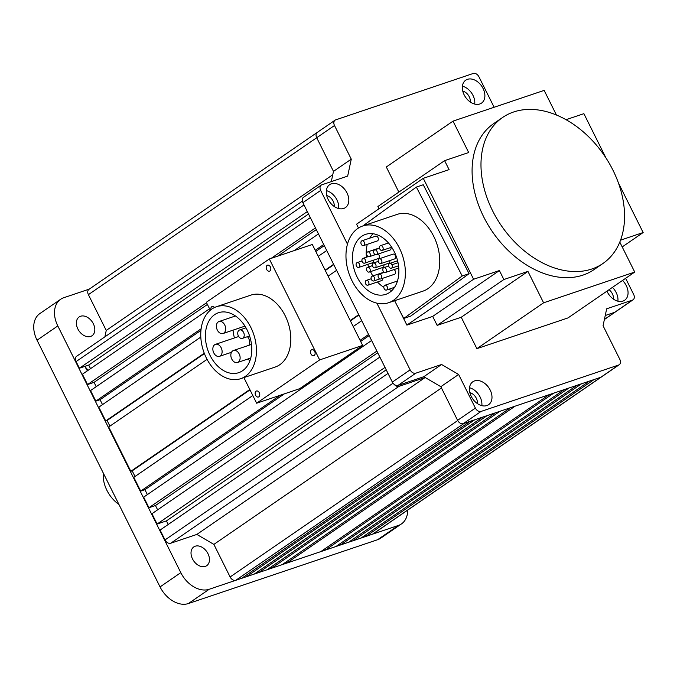 <?xml version="1.0" encoding="UTF-8"?>
<svg xmlns="http://www.w3.org/2000/svg" width="677" height="677" viewBox="0 0 677 677"><rect width="100%" height="100%" fill="white"/><g stroke="black" fill="none" stroke-linecap="round" stroke-linejoin="round"><path stroke-width="1.02" d="M394.369 384.553A5.061 3.563 55.5 0 0 398.998 386.339L425.156 377.512L440.829 386.694L458.617 374.466L441.59 364.488L415.796 373.188A5.061 3.563 -124.5 0 1 410.127 369.862L376.861 303.144M464.1 423.387L470.024 421.382L241.714 578.302L235.791 580.299L464.1 423.387M474.628 419.833L482.54 417.159L254.239 574.079L246.326 576.745L474.628 419.833M487.152 415.61L495.259 412.868L266.958 569.789L258.842 572.522L487.152 415.61M499.871 411.32L510.45 407.749L282.148 564.66L271.562 568.231L499.871 411.32M515.062 406.192L549.055 394.725L320.754 551.637L286.752 563.103L515.062 406.192M553.668 393.168L564.246 389.597L335.944 546.517L325.358 550.079L553.668 393.168M568.858 388.048L576.965 385.306L348.663 542.218L340.548 544.96L568.858 388.048M581.577 383.749L589.489 381.083L361.179 537.995L353.276 540.669L581.577 383.749M594.093 379.526L600.837 377.258A5.061 3.563 55.5 0 0 601.472 376.937L373.162 533.857A5.061 3.563 55.5 0 1 372.536 534.17L365.792 536.446L594.093 379.526M625.616 278.323L633.664 294.453A5.061 3.563 -124.5 0 1 633.088 299.784L615.3 312.012A5.061 3.563 55.5 0 1 614.665 312.325L605.238 315.507L614.665 312.325A5.061 3.563 55.5 0 0 615.3 312.012L604.383 319.519M317.911 132.091A5.061 3.563 55.5 0 0 317.276 132.404A5.061 3.563 55.5 0 0 316.709 137.736L333.482 171.383L351.27 159.154L334.497 125.507A5.061 3.563 -124.5 0 1 335.064 120.176A5.061 3.563 -124.5 0 1 335.699 119.863L473.257 73.463A5.061 3.563 -124.5 0 1 478.935 76.789L494.134 107.262M310.32 217.596L82.408 374.237L87.553 384.553L94.069 382.353L96.219 386.669M302.331 201.137L76.67 356.237A5.061 3.563 55.5 0 0 76.095 361.569L79.412 368.22L88.738 365.072L90.523 368.66M335.064 120.176L88.975 289.324A5.061 3.563 55.5 0 0 88.399 294.656L106.238 330.435L104.876 336.85M365.191 535.245L365.792 536.446M352.675 539.467L353.276 540.669M339.956 543.758L340.548 544.96M324.765 548.878L325.358 550.079M286.159 561.902L286.752 563.103M270.969 567.03L271.562 568.231M258.242 571.32L258.842 572.522M245.726 575.543L246.326 576.745M388.006 373.416L160.102 530.057L165.019 539.924A5.061 3.563 55.5 0 0 170.697 543.25L196.855 534.424L213.881 544.401L230.121 576.973A5.061 3.563 55.5 0 0 235.791 580.299M379.865 357.084L151.961 513.725L157.106 524.04L166.432 520.901L168.218 524.48M371.597 340.497L143.685 497.138L148.957 507.716L155.473 505.516L157.631 509.832M252.817 395.529L133.809 477.319L140.689 491.121L144.929 489.691L147.374 494.599M207.069 359.36L108.701 426.967L130.813 471.31L132.201 470.845L135.019 476.49M204.412 353.597L107.093 420.485L109.911 426.138M107.093 420.485L105.705 420.959L98.825 407.156L200.807 337.061M209.557 308.771L90.549 390.561L95.829 401.139L100.061 399.709L102.506 404.618M316.311 229.605L277.655 256.168M207.407 304.455L94.069 382.353M87.553 384.553L206.561 302.754M271.138 258.369L315.465 227.912M308.534 214.008L88.738 365.072M79.412 368.22L307.324 211.579M332.762 174.751L106.238 330.435M441.472 387.98L213.881 544.401M425.156 377.512L196.855 534.424M166.432 520.901L386.22 369.837M157.106 524.04L385.01 367.399M155.473 505.516L377.715 352.768M148.957 507.716L376.869 351.075M144.929 489.691L284.348 393.862M360.655 341.428L369.151 335.589M140.689 491.121L280.117 395.292M360.105 340.319L368.601 334.48M353.225 326.517L361.721 320.678M132.201 470.845L249.999 389.884M350.407 320.873L358.903 315.033M358.717 314.67L350.221 320.509M249.813 389.52L130.813 471.31M328.117 276.165L336.613 270.326M333.795 264.673L325.298 270.512M333.609 264.309L325.121 270.148M204.268 353.216L105.705 420.959M318.241 256.355L326.729 250.515M324.283 245.607L315.787 251.446M200.942 330.376L100.061 399.709M95.829 401.139L201.128 328.768M315.237 250.338L323.733 244.499M294.207 250.592L318.461 233.92M80.555 316.252A11.391 8.014 -124.5 0 1 92.791 322.751A11.391 8.014 -124.5 0 1 92.038 335.733A11.391 8.014 -124.5 0 1 90.625 336.435A11.391 8.014 -124.5 0 1 78.388 329.936A11.391 8.014 -124.5 0 1 79.141 316.963A11.391 8.014 -124.5 0 1 80.555 316.252M195.213 546.212A11.391 8.014 -124.5 0 1 207.45 552.711A11.391 8.014 -124.5 0 1 206.697 565.693A11.391 8.014 -124.5 0 1 205.275 566.395A11.391 8.014 -124.5 0 1 193.038 559.896A11.391 8.014 -124.5 0 1 193.791 546.923A11.391 8.014 -124.5 0 1 195.213 546.212M85.556 367.459A8.226 5.788 -124.5 0 1 88.002 370.395M407.656 510.153A25.311 17.805 -124.5 0 1 401.478 523.896L380.719 538.164A25.311 17.805 -124.5 0 1 377.571 539.73L188.426 603.537A25.311 17.805 -124.5 0 1 160.051 586.917L37.04 340.201A25.311 17.805 -124.5 0 1 39.901 313.544L60.659 299.276A25.311 17.805 -124.5 0 1 63.807 297.711L89.262 289.121M401.478 523.896A25.311 17.805 -124.5 0 1 398.33 525.47L209.176 589.278A25.311 17.805 -124.5 0 1 180.801 572.649L57.799 325.933A25.311 17.805 -124.5 0 1 60.659 299.276M85.209 366.265A8.226 5.788 55.5 0 0 87.409 370.801M486.865 405.565A13.921 9.791 55.5 0 0 488.599 404.702A13.921 9.791 55.5 0 0 489.522 388.843A13.921 9.791 55.5 0 0 474.569 380.897A13.921 9.791 55.5 0 0 472.834 381.76A13.921 9.791 55.5 0 0 471.911 397.619A13.921 9.791 55.5 0 0 486.865 405.565M481.829 405.65A13.921 9.791 55.5 0 0 469.516 387.735M606.947 291.152A13.921 9.791 55.5 0 0 622.933 301.104A13.921 9.791 55.5 0 0 624.668 300.241A13.921 9.791 55.5 0 0 622.535 280.439M617.898 301.189A13.921 9.791 55.5 0 0 612.448 287.37M479.765 103.996A13.921 9.791 55.5 0 0 481.499 103.132A13.921 9.791 55.5 0 0 482.413 87.274A13.921 9.791 55.5 0 0 467.46 79.327A13.921 9.791 55.5 0 0 465.725 80.191A13.921 9.791 55.5 0 0 464.803 96.049A13.921 9.791 55.5 0 0 479.765 103.996M474.729 104.08A13.921 9.791 55.5 0 0 462.416 86.165M343.696 208.457A13.921 9.791 55.5 0 0 345.431 207.594A13.921 9.791 55.5 0 0 346.353 191.735A13.921 9.791 55.5 0 0 331.4 183.789A13.921 9.791 55.5 0 0 329.665 184.652A13.921 9.791 55.5 0 0 328.743 200.51A13.921 9.791 55.5 0 0 343.696 208.457M338.661 208.541A13.921 9.791 55.5 0 0 326.348 190.626M477.344 403.543A8.352 5.873 55.5 0 0 469.88 392.685M613.404 299.09A8.352 5.873 55.5 0 0 609.021 289.722M470.236 101.982A8.352 5.873 55.5 0 0 462.772 91.116M334.176 206.434A8.352 5.873 55.5 0 0 326.703 195.577M633.088 299.784A5.061 3.563 -124.5 0 1 632.462 300.097L606.668 308.805L603.055 325.739L619.836 359.385A5.061 3.563 -124.5 0 1 619.26 364.717A5.061 3.563 -124.5 0 1 618.626 365.03L481.068 411.43A5.061 3.563 -124.5 0 1 475.389 408.104L458.617 374.466M347.453 244.16L320.67 190.44A5.061 3.563 -124.5 0 1 321.236 185.109A5.061 3.563 -124.5 0 1 321.871 184.796L347.665 176.088L351.27 159.154M410.127 369.862L392.338 382.09A5.061 3.563 55.5 0 0 398.008 385.416L423.802 376.717L441.59 364.488M423.802 376.717L440.829 386.694L457.601 420.332A5.061 3.563 55.5 0 0 463.28 423.658L481.068 411.43M618.626 365.03L600.837 377.258L463.28 423.658M372.536 534.17L600.837 377.258A5.061 3.563 55.5 0 0 601.472 376.937L619.26 364.717M317.276 132.404A5.061 3.563 55.5 0 0 316.709 137.736L333.482 171.383L331.298 181.614M321.236 185.109L303.448 197.337A5.061 3.563 55.5 0 0 302.873 202.668L320.67 190.44M392.338 382.09L302.873 202.668M110.8 488.142L110.419 487.372M103.378 473.257A27.842 19.582 55.5 0 0 118.949 504.483M513.631 111.984A88.577 62.309 55.5 0 0 502.596 117.485A88.577 62.309 55.5 0 0 496.732 218.417A88.577 62.309 55.5 0 0 591.91 268.981A88.577 62.309 55.5 0 0 602.945 263.48A88.577 62.309 55.5 0 0 608.809 162.548A88.577 62.309 55.5 0 0 513.631 111.984M502.596 117.485L493.702 123.595A88.577 62.309 55.5 0 0 487.838 224.527A88.577 62.309 55.5 0 0 583.015 275.09A88.577 62.309 55.5 0 0 594.051 269.59L602.945 263.48M432.688 316.404L499.398 270.555L503.866 279.525L527.942 271.401L543.597 302.805L634.73 272.061L568.02 317.911L476.887 348.655L461.232 317.251L437.156 325.375L432.688 316.404L406.894 325.104L397.958 307.197M358.488 228.014L356.567 224.18L423.286 178.322L473.604 279.254L406.894 325.104M379.01 208.753L377.893 206.502L444.603 160.652L468.679 152.528L453.023 121.132L544.156 90.388L556.435 115.022M398.838 192.107L386.305 166.982L453.023 121.132M503.866 279.525L437.156 325.375M527.942 271.401L461.232 317.251M543.597 302.805L476.887 348.655M634.73 272.061L619.793 242.095M620.547 240.166L643.15 232.533L622.205 246.936M566.031 119.685L583.887 113.668L605.966 157.953M618.414 182.925L643.15 232.533M423.286 178.322L449.079 169.622L444.603 160.652M473.604 279.254L499.398 270.555M357.338 228.792A40.493 28.222 71.4 0 1 362.728 225.991A40.493 28.222 71.4 0 1 400.877 251.285A40.493 28.222 71.4 0 1 394.014 299.936A40.493 28.222 71.4 0 1 388.615 302.729A40.493 28.222 71.4 0 1 350.466 277.443A40.493 28.222 71.4 0 1 357.338 228.792M388.615 302.729L423.007 291.127A40.493 28.222 -108.6 0 0 428.397 288.334A40.493 28.222 -108.6 0 0 435.269 239.683A40.493 28.222 -108.6 0 0 397.12 214.397L362.728 225.991M390.003 292.151A31.633 22.053 71.4 0 1 385.788 294.343A31.633 22.053 71.4 0 1 355.984 274.583A31.633 22.053 71.4 0 1 361.349 236.578A31.633 22.053 71.4 0 1 365.563 234.386A31.633 22.053 71.4 0 1 395.368 254.146A31.633 22.053 71.4 0 1 390.003 292.151M373.002 233.734A31.633 22.053 -108.6 0 0 369.701 238.177M367.272 244.338A31.633 22.053 -108.6 0 0 366.435 257.209M367.797 264.368A31.633 22.053 -108.6 0 0 368.584 266.924M370.488 271.621A31.633 22.053 -108.6 0 0 372.832 275.928M377.444 281.987A31.633 22.053 -108.6 0 0 383.817 287.26M388.344 289.426A31.633 22.053 -108.6 0 0 392.101 290.348M389.74 260.586A2.53 1.76 71.4 0 1 389.114 263.006A2.53 1.76 71.4 0 1 388.776 263.184L375.024 267.821A2.53 1.76 71.4 0 1 372.638 266.239A2.53 1.76 71.4 0 1 373.069 263.201A2.53 1.76 71.4 0 1 373.399 263.023A2.53 1.76 71.4 0 1 375.786 264.605A2.53 1.76 71.4 0 1 375.354 267.643A2.53 1.76 71.4 0 1 375.024 267.821M392.668 254.315A2.53 1.76 71.4 0 1 393.007 254.137A2.53 1.76 71.4 0 1 395.385 255.72A2.53 1.76 71.4 0 1 394.962 258.758A2.53 1.76 71.4 0 1 394.623 258.936L380.863 263.581A2.53 1.76 71.4 0 1 378.477 261.999A2.53 1.76 71.4 0 1 378.908 258.952A2.53 1.76 71.4 0 1 379.247 258.783A2.53 1.76 71.4 0 1 381.633 260.366A2.53 1.76 71.4 0 1 381.202 263.404A2.53 1.76 71.4 0 1 380.863 263.581M391.001 247.443A2.53 1.76 71.4 0 1 390.375 249.872A2.53 1.76 71.4 0 1 390.037 250.041L376.277 254.687A2.53 1.76 71.4 0 1 373.899 253.105A2.53 1.76 71.4 0 1 374.322 250.067A2.53 1.76 71.4 0 1 374.66 249.889A2.53 1.76 71.4 0 1 377.047 251.472A2.53 1.76 71.4 0 1 376.615 254.51A2.53 1.76 71.4 0 1 376.277 254.687M383.495 267.847A2.53 1.76 71.4 0 1 383.834 267.677A2.53 1.76 71.4 0 1 386.212 269.251A2.53 1.76 71.4 0 1 385.788 272.298A2.53 1.76 71.4 0 1 385.45 272.467A2.53 1.76 71.4 0 1 383.064 270.893A2.53 1.76 71.4 0 1 383.495 267.847M380.169 245.819A2.53 1.76 71.4 0 1 380.508 245.641A2.53 1.76 71.4 0 1 382.894 247.223A2.53 1.76 71.4 0 1 382.463 250.262A2.53 1.76 71.4 0 1 382.124 250.439A2.53 1.76 71.4 0 1 379.738 248.857A2.53 1.76 71.4 0 1 380.169 245.819M393.963 269.598A2.53 1.76 71.4 0 1 395.495 271.799A2.53 1.76 71.4 0 1 394.843 274.126A2.53 1.76 71.4 0 1 394.505 274.295L380.753 278.941A2.53 1.76 71.4 0 1 378.367 277.358A2.53 1.76 71.4 0 1 378.798 274.32A2.53 1.76 71.4 0 1 379.137 274.143A2.53 1.76 71.4 0 1 381.515 275.725A2.53 1.76 71.4 0 1 381.092 278.763A2.53 1.76 71.4 0 1 380.753 278.941M384.528 285.432A2.53 1.76 71.4 0 1 384.866 285.254A2.53 1.76 71.4 0 1 387.244 286.836A2.53 1.76 71.4 0 1 386.821 289.883A2.53 1.76 71.4 0 1 386.482 290.052A2.53 1.76 71.4 0 1 384.096 288.47A2.53 1.76 71.4 0 1 384.528 285.432M367.332 252.089A2.53 1.76 71.4 0 1 367.67 251.912A2.53 1.76 71.4 0 1 370.057 253.494A2.53 1.76 71.4 0 1 369.625 256.532A2.53 1.76 71.4 0 1 369.287 256.71A2.53 1.76 71.4 0 1 366.909 255.127A2.53 1.76 71.4 0 1 367.332 252.089M375.363 236.332A2.53 1.76 71.4 0 1 375.701 236.155A2.53 1.76 71.4 0 1 378.079 237.737A2.53 1.76 71.4 0 1 377.656 240.775A2.53 1.76 71.4 0 1 377.317 240.953L363.557 245.59A2.53 1.76 71.4 0 1 361.171 244.008A2.53 1.76 71.4 0 1 361.603 240.97A2.53 1.76 71.4 0 1 361.941 240.792A2.53 1.76 71.4 0 1 364.328 242.374A2.53 1.76 71.4 0 1 363.896 245.412A2.53 1.76 71.4 0 1 363.557 245.59M373.467 260.18A2.53 1.76 71.4 0 1 372.841 262.608A2.53 1.76 71.4 0 1 372.502 262.778L358.751 267.423A2.53 1.76 71.4 0 1 356.364 265.841A2.53 1.76 71.4 0 1 356.796 262.803A2.53 1.76 71.4 0 1 357.126 262.625A2.53 1.76 71.4 0 1 359.512 264.208A2.53 1.76 71.4 0 1 359.081 267.246A2.53 1.76 71.4 0 1 358.751 267.423M378.164 254.053A2.53 1.76 71.4 0 1 379.374 256.278A2.53 1.76 71.4 0 1 378.688 258.36A2.53 1.76 71.4 0 1 378.35 258.538L364.59 263.175A2.53 1.76 71.4 0 1 362.203 261.593A2.53 1.76 71.4 0 1 362.635 258.555A2.53 1.76 71.4 0 1 362.974 258.377A2.53 1.76 71.4 0 1 365.36 259.96A2.53 1.76 71.4 0 1 364.928 262.998A2.53 1.76 71.4 0 1 364.59 263.175M382.691 278.281A2.53 1.76 71.4 0 1 382.006 280.388A2.53 1.76 71.4 0 1 381.676 280.566L367.916 285.203A2.53 1.76 71.4 0 1 365.529 283.621A2.53 1.76 71.4 0 1 365.961 280.583A2.53 1.76 71.4 0 1 366.299 280.405A2.53 1.76 71.4 0 1 368.686 281.987A2.53 1.76 71.4 0 1 368.254 285.034A2.53 1.76 71.4 0 1 367.916 285.203M383.893 264.825A2.53 1.76 71.4 0 1 383.267 267.254A2.53 1.76 71.4 0 1 382.928 267.423L369.177 272.069A2.53 1.76 71.4 0 1 366.79 270.487A2.53 1.76 71.4 0 1 367.222 267.449A2.53 1.76 71.4 0 1 367.56 267.271A2.53 1.76 71.4 0 1 369.947 268.854A2.53 1.76 71.4 0 1 369.515 271.892A2.53 1.76 71.4 0 1 369.177 272.069M371.808 276.343A2.53 1.76 71.4 0 1 372.147 276.165A2.53 1.76 71.4 0 1 374.525 277.748A2.53 1.76 71.4 0 1 374.102 280.786A2.53 1.76 71.4 0 1 373.763 280.963A2.53 1.76 71.4 0 1 371.377 279.381A2.53 1.76 71.4 0 1 371.808 276.343M391.636 268.058A2.53 1.76 71.4 0 1 391.298 268.227A2.53 1.76 71.4 0 1 389.021 266.89A2.53 1.76 71.4 0 1 389.673 263.429A2.53 1.76 71.4 0 1 391.949 264.766A2.53 1.76 71.4 0 1 391.636 268.058M469.085 273.677L410.643 316.125L403.763 318.452L462.205 275.996L469.085 273.677L423.243 184.753L416.363 187.072L362.821 225.966M394.615 300.706L403.763 318.452M462.205 275.996L416.363 187.072M211.825 309.059A37.963 26.462 71.4 0 1 216.462 306.732A37.963 26.462 71.4 0 1 252.369 330.774A37.963 26.462 71.4 0 1 245.37 376.344A37.963 26.462 71.4 0 1 240.733 378.671A37.963 26.462 71.4 0 1 204.826 354.63A37.963 26.462 71.4 0 1 211.825 309.059M216.462 306.732L250.854 295.13A37.963 26.462 71.4 0 1 286.752 319.172A37.963 26.462 71.4 0 1 279.762 364.742A37.963 26.462 71.4 0 1 275.124 367.069L240.733 378.671M269.92 270.986A3.165 2.209 71.4 0 1 269.531 271.181A3.165 2.209 71.4 0 1 266.543 269.175A3.165 2.209 71.4 0 1 267.119 265.376A3.165 2.209 71.4 0 1 267.508 265.181A3.165 2.209 71.4 0 1 270.504 267.187A3.165 2.209 71.4 0 1 269.92 270.986M210.928 309.711A3.165 2.209 71.4 0 1 211.757 306.715A3.165 2.209 71.4 0 1 212.146 306.52A3.165 2.209 71.4 0 1 214.533 307.502M258.851 396.815A3.165 2.209 71.4 0 1 258.462 397.01A3.165 2.209 71.4 0 1 255.474 395.004A3.165 2.209 71.4 0 1 256.058 391.213A3.165 2.209 71.4 0 1 256.439 391.018A3.165 2.209 71.4 0 1 259.435 393.024A3.165 2.209 71.4 0 1 258.851 396.815M314.221 355.476A3.165 2.209 71.4 0 1 313.832 355.67A3.165 2.209 71.4 0 1 310.836 353.673A3.165 2.209 71.4 0 1 311.42 349.874A3.165 2.209 71.4 0 1 311.809 349.679A3.165 2.209 71.4 0 1 314.797 351.685A3.165 2.209 71.4 0 1 314.221 355.476M242.578 370.734A31.633 22.053 71.4 0 1 238.71 372.672A31.633 22.053 71.4 0 1 208.787 352.641A31.633 22.053 71.4 0 1 214.617 314.661A31.633 22.053 71.4 0 1 218.485 312.723A31.633 22.053 71.4 0 1 248.4 332.762A31.633 22.053 71.4 0 1 242.578 370.734M234.741 315.499A31.633 22.053 -108.6 0 0 234.462 316.311M233.049 330.148A31.633 22.053 -108.6 0 0 234.445 337.941M247.757 359.047A31.633 22.053 -108.6 0 0 249.965 360.621M239.023 330.266A4.426 3.089 71.4 0 1 239.565 329.995A4.426 3.089 71.4 0 1 243.754 332.796A4.426 3.089 71.4 0 1 242.933 338.111A4.426 3.089 71.4 0 1 242.391 338.382A4.426 3.089 71.4 0 1 238.202 335.58A4.426 3.089 71.4 0 1 239.023 330.266M218.231 321.913A6.33 4.409 71.4 0 1 219.01 321.524A6.33 4.409 71.4 0 1 224.992 325.535A6.33 4.409 71.4 0 1 223.825 333.126A6.33 4.409 71.4 0 1 223.055 333.516A6.33 4.409 71.4 0 1 217.072 329.513A6.33 4.409 71.4 0 1 218.231 321.913M232.685 350.898A6.33 4.409 71.4 0 1 233.455 350.508A6.33 4.409 71.4 0 1 239.446 354.52A6.33 4.409 71.4 0 1 238.279 362.119A6.33 4.409 71.4 0 1 237.5 362.5A6.33 4.409 71.4 0 1 231.517 358.497A6.33 4.409 71.4 0 1 232.685 350.898M247.46 336.681A6.33 4.409 71.4 0 1 248.992 345.27M214.685 344.728A6.33 4.409 71.4 0 1 215.455 344.348A6.33 4.409 71.4 0 1 221.438 348.35A6.33 4.409 71.4 0 1 220.279 355.95A6.33 4.409 71.4 0 1 219.5 356.33A6.33 4.409 71.4 0 1 213.517 352.328A6.33 4.409 71.4 0 1 214.685 344.728M362.635 345.405L319.654 359.91L256.642 403.213L299.632 388.708L362.635 345.405L312.317 244.482L269.328 258.978L206.324 302.289L210.285 310.227M256.642 403.213L243.881 377.605M319.654 359.91L269.328 258.978M76.095 361.569L304.007 204.928M334.497 125.507L88.399 294.656M632.462 300.097L604.417 319.375M457.711 420.544L230.121 576.973M398.998 386.339L170.697 543.25M393.032 383.216L165.019 539.924M209.176 589.278L188.426 603.537M377.571 539.73L398.33 525.47M37.04 340.201L57.799 325.933M160.051 586.917L180.801 572.649M415.796 373.188L398.008 385.416M457.601 420.332L475.389 408.104M391.949 264.766L398.025 262.718M378.282 261.381L373.399 263.023M393.007 254.137L379.247 258.783M379.543 248.239L374.66 249.889M388.708 266.027L383.834 267.677M388.446 242.967L380.508 245.641M384.375 272.374L379.137 274.143M397.467 281.006L384.866 285.254M379.484 247.926L367.67 251.912M375.701 236.155L361.941 240.792M362.009 260.975L357.126 262.625M368.212 256.608L362.974 258.377M371.182 278.763L366.299 280.405M372.435 265.621L367.56 267.271M384.02 272.154L372.147 276.165M398.533 265.79L391.298 268.227M398.761 267.982L385.45 272.467M397.577 260.763L389.673 263.429M391.67 247.215L382.124 250.439M394.53 287.336L386.482 290.052M375.363 254.654L369.287 256.71M379.839 278.907L373.763 280.963M245.988 327.829L239.565 329.995M235.461 315.973L219.01 321.524M251.497 344.424L233.455 350.508M238.685 336.511L215.455 344.348M249.593 335.953L242.391 338.382M244.964 326.128L223.055 333.516M250.761 358.031L237.5 362.5M231.483 352.294L219.5 356.33"/></g></svg>
